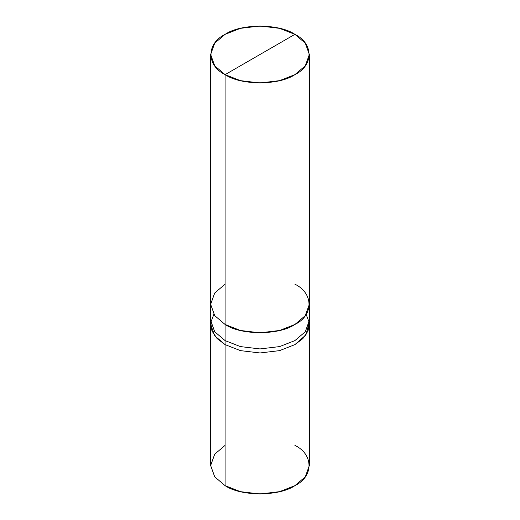 <?xml version="1.0" encoding="UTF-8"?>
<svg xmlns="http://www.w3.org/2000/svg" width="520" height="520" viewBox="0 0 520 520"><rect width="100%" height="100%" fill="white"/><g stroke="black" fill="none" stroke-linecap="round" stroke-linejoin="round"><path stroke-width="0.78" d="M309.231 322.459L305.936 334.893L294.899 344.624L279.604 350.623L260 352.963L240.396 350.623L225.102 344.624L225.102 485.654L214.708 476.827L210.645 465.504L210.645 324.474L214.708 335.79L225.102 344.624L217.126 338.585L211.952 330.98L210.756 322.569L213.837 314.399L210.756 322.569L211.952 330.98L217.126 338.585L225.102 344.624L240.396 350.623L260 352.963L279.604 350.623L294.899 344.624L305.292 335.79L309.355 324.474L305.292 335.79L294.899 344.624L279.604 350.623L260 352.963L240.396 350.623L225.102 344.624L214.708 335.79L210.645 324.474L210.645 320.444L214.708 331.76L225.102 340.594L225.102 344.624L240.396 350.623L260 352.963L279.604 350.623L294.899 344.624L302.874 338.585L308.048 330.98L309.244 322.569L306.163 314.399M225.102 445.361L214.708 454.188L210.645 465.504L214.708 476.827L225.102 485.654C240.806 496.522 279.195 496.522 294.899 485.654C313.722 476.587 313.722 454.428 294.899 445.361M225.102 284.18L214.708 293.007L210.645 304.324L214.708 315.64L225.102 324.474L225.102 340.594L240.396 346.593L260 348.933L279.604 346.593L294.899 340.594L305.292 331.76L309.355 320.444L309.355 465.504L305.292 476.827L294.899 485.654L279.604 491.654L260 494L240.396 491.654L225.102 485.654L225.102 340.594L214.708 331.76L210.645 320.437L210.652 304.317M309.348 304.317L309.355 320.437L305.292 331.76L294.899 340.594L279.604 346.593L260 348.933L240.396 346.593L225.102 340.594L225.102 74.639L240.396 80.639L260 82.986L279.604 80.639L294.899 74.639L305.292 65.812L309.355 54.496L305.292 43.173L294.899 34.346L225.102 74.639C206.278 65.572 206.278 43.414 225.102 34.346C240.806 23.478 279.195 23.478 294.899 34.346C313.722 43.414 313.722 65.572 294.899 74.639C279.195 85.508 240.806 85.508 225.102 74.639L294.899 34.346L279.604 28.346L260 26L240.396 28.346L225.102 34.346L214.708 43.173L210.645 54.496L214.708 65.812L225.102 74.639L225.102 324.474L214.708 315.64L210.645 304.324L210.645 54.496M309.355 54.496L309.355 304.324L305.292 315.64L294.899 324.474L279.604 330.473L260 332.82L240.396 330.473L225.102 324.474C240.806 335.341 279.195 335.341 294.899 324.474C313.722 315.406 313.722 293.248 294.899 284.18"/></g></svg>
